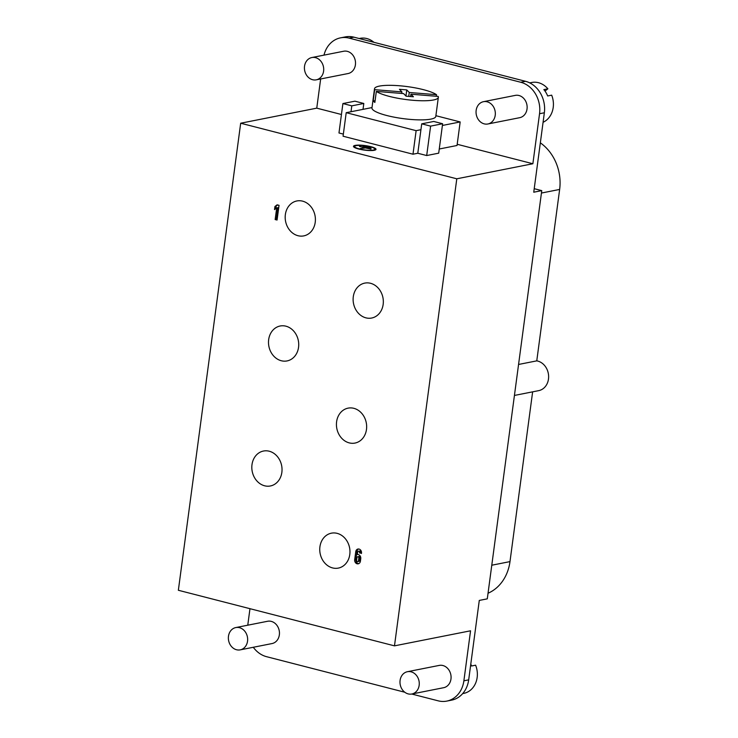 <?xml version="1.0" encoding="UTF-8"?>
<svg xmlns="http://www.w3.org/2000/svg" width="738" height="738" viewBox="0 0 738 738"><rect width="100%" height="100%" fill="white"/><g stroke="black" fill="none" stroke-linecap="round" stroke-linejoin="round"><path stroke-width="1.11" d="M373.207 100.7L374.673 89.676A32.195 6.494 -172.4 0 1 374.507 88.781L371.961 107.905A32.195 6.494 7.6 0 0 403.013 118.606A32.195 6.494 7.6 0 0 435.789 116.429L438.344 97.305A32.195 6.494 -172.4 0 1 411.426 100.156A32.195 6.494 -172.4 0 1 376.343 91.392L374.867 102.425A32.195 6.494 -172.4 0 1 373.207 100.7L375.079 100.857M410.614 96.549L410.918 94.196L413.418 96.77L406.094 96.18L403.594 93.606L376.343 91.392M438.344 97.305A32.195 6.494 -172.4 0 0 438.178 96.42L410.918 94.196M405.946 96.032L406.767 89.907L409.258 92.481L408.741 96.392M401.721 93.449L401.933 91.89L399.442 89.316L406.767 89.907M409.258 92.481L436.518 94.695L436.306 96.263M374.507 88.781A32.195 6.494 -172.4 0 1 379.415 86.097A32.195 6.494 -172.4 0 1 409.95 86.983A32.195 6.494 -172.4 0 1 436.518 94.695M374.673 89.676L401.933 91.89M358.843 558.14A1.135 0.959 -101.2 0 0 356.934 557.651L356.592 560.225A1.135 0.959 -101.2 0 0 358.502 560.714L358.843 558.14L360.043 557.9L359.701 560.483A1.135 0.959 78.8 0 1 358.963 561.35L357.764 561.59M276.713 207.922L274.518 209.592L274.933 206.502L277.128 204.832L279.038 205.33L277.064 220.035L275.154 219.546L276.713 207.922L277.912 207.682L276.353 219.306L275.154 219.546M277.128 219.509L276.353 219.306M277.792 205.007L274.933 206.502M275.818 208.605L276.132 206.271M319.923 546.803A17.804 15 78.8 0 1 331.399 533.177A17.804 15 78.8 0 1 349.572 547.725A17.804 15 78.8 0 1 338.318 568.103A17.804 15 78.8 0 1 319.923 546.803M353.29 296.722A17.804 15 78.8 0 1 364.766 283.106A17.804 15 78.8 0 1 382.939 297.654A17.804 15 78.8 0 1 371.684 318.032A17.804 15 78.8 0 1 353.29 296.722M336.602 421.767A17.804 15 78.8 0 1 348.087 408.142A17.804 15 78.8 0 1 366.26 422.69A17.804 15 78.8 0 1 354.996 443.068A17.804 15 78.8 0 1 336.602 421.767M251.99 464.663A17.804 15 78.8 0 1 263.466 451.038A17.804 15 78.8 0 1 281.639 465.595A17.804 15 78.8 0 1 270.385 485.973A17.804 15 78.8 0 1 251.99 464.663M268.669 339.628A17.804 15 78.8 0 1 280.154 326.002A17.804 15 78.8 0 1 298.327 340.55A17.804 15 78.8 0 1 287.064 360.928A17.804 15 78.8 0 1 268.669 339.628M285.357 214.583A17.804 15 78.8 0 1 296.833 200.967A17.804 15 78.8 0 1 315.006 215.514A17.804 15 78.8 0 1 303.752 235.892A17.804 15 78.8 0 1 285.357 214.583M421.721 123.836L430.614 126.124L442.625 123.744L433.732 121.456L421.721 123.836L417.791 153.255L412.985 154.205L416.131 130.663L420.928 129.713M442.394 125.469L460.171 121.945L435.89 115.7M372.007 107.573L363.022 109.353L363.806 103.468L351.795 105.848L351.011 111.733L363.022 109.353M351.011 111.733L346.205 112.683L343.069 136.216L412.985 154.205M416.131 130.663L346.205 112.683M363.806 103.468L354.913 101.18L342.902 103.56L351.795 105.848M460.171 121.945L457.034 145.487L439.258 149.002M430.614 126.124L426.693 155.543L438.704 153.163L442.625 123.744M426.693 155.543L417.791 153.255M343.345 134.104L338.973 132.978L342.902 103.56M359.507 146.419L370.983 149.104L365.375 147.932L360.218 148.523L364.36 148.135M364.424 147.683L359.535 146.161M362.911 146.613L371.048 148.43L362.948 146.345M366.113 146.484L370.882 147.711L366.085 146.742M370.153 146.77A10.231 2.066 7.6 0 0 359.969 145.395A10.231 2.066 7.6 0 0 354.609 146.484A10.231 2.066 7.6 0 0 364.471 149.888A10.231 2.066 7.6 0 0 374.886 149.187A10.231 2.066 7.6 0 0 370.153 146.77M370.753 146.65A11.365 2.297 -172.4 0 1 376.011 149.344A11.365 2.297 -172.4 0 1 364.443 150.109A11.365 2.297 -172.4 0 1 353.484 146.336A11.365 2.297 -172.4 0 1 359.434 145.118A11.365 2.297 -172.4 0 1 370.753 146.65M315.541 57.656A11.365 9.576 78.8 0 1 323.705 68.994A11.365 9.576 78.8 0 1 316.27 79.833A11.365 9.576 78.8 0 1 304.674 70.544A11.365 9.576 78.8 0 1 311.86 57.536A11.365 9.576 78.8 0 1 315.541 57.656M311.86 57.536L343.668 51.245A11.365 9.576 78.8 0 1 347.349 51.356A11.365 9.576 78.8 0 1 355.513 62.693A11.365 9.576 78.8 0 1 348.078 73.542L316.27 79.833M487.154 101.798A11.365 9.576 78.8 0 1 495.327 113.135A11.365 9.576 78.8 0 1 487.892 123.984A11.365 9.576 78.8 0 1 476.296 114.694A11.365 9.576 78.8 0 1 483.482 101.687A11.365 9.576 78.8 0 1 487.154 101.798M483.482 101.687L515.29 95.386A11.365 9.576 78.8 0 1 518.971 95.506A11.365 9.576 78.8 0 1 527.135 106.835A11.365 9.576 78.8 0 1 519.7 117.683L487.892 123.984M462.689 693.591L463.722 693.388A20.839 17.555 -101.2 0 0 475.613 665.187L471.61 665.98A20.839 17.555 -101.2 0 0 470.779 664.145M239.481 627.678A11.365 9.576 78.8 0 1 247.645 639.016A11.365 9.576 78.8 0 1 240.219 649.864A11.365 9.576 78.8 0 1 228.614 640.575A11.365 9.576 78.8 0 1 235.8 627.568A11.365 9.576 78.8 0 1 239.481 627.678M235.8 627.568L267.608 621.267A11.365 9.576 78.8 0 1 271.289 621.387A11.365 9.576 78.8 0 1 279.453 632.715A11.365 9.576 78.8 0 1 272.027 643.564L240.219 649.864M411.103 671.82A11.365 9.576 78.8 0 1 419.267 683.157A11.365 9.576 78.8 0 1 411.832 694.006A11.365 9.576 78.8 0 1 400.236 684.716A11.365 9.576 78.8 0 1 407.422 671.709A11.365 9.576 78.8 0 1 411.103 671.82M407.422 671.709L439.23 665.408A11.365 9.576 78.8 0 1 442.911 665.528A11.365 9.576 78.8 0 1 451.075 676.857A11.365 9.576 78.8 0 1 443.649 687.705L411.832 694.006M411.73 694.024L438.197 700.832A26.513 22.343 -101.2 0 0 446.785 701.1A26.513 22.343 -101.2 0 0 463.879 680.814L470.558 630.796L394.479 645.851L456.794 178.799L532.873 163.744L539.543 113.726A26.513 22.343 -101.2 0 0 520.733 82.259L349.111 38.118A26.513 22.343 -101.2 0 0 340.532 37.85A26.513 22.343 -101.2 0 0 323.991 55.138M463.879 680.814L468.685 679.855A26.513 22.343 78.8 0 1 451.591 700.15L446.785 701.1M253.291 647.272A26.513 22.343 -101.2 0 0 266.575 656.691L404.784 692.235M320.652 78.966L316.759 108.154L240.68 123.218L178.356 590.271L394.479 645.851M249.97 608.684L247.765 625.197M373.908 42.306A20.839 17.555 -101.2 0 0 366.814 38.551A20.839 17.555 -101.2 0 0 360.07 38.339L359.175 38.524M543.076 122.296A20.839 17.555 -101.2 0 0 551.673 95.165L547.661 95.958A20.839 17.555 -101.2 0 0 543.86 89.602L547.873 88.809L544.995 91.051M547.873 88.809A20.839 17.555 -101.2 0 0 538.436 82.693A20.839 17.555 -101.2 0 0 531.692 82.49L529.718 82.877M340.532 37.85L345.329 36.9A26.513 22.343 78.8 0 1 353.917 37.168L525.539 81.309A26.513 22.343 78.8 0 1 544.349 112.776L539.543 113.726M518.565 364.461L536.766 360.864A15.157 12.767 78.8 0 1 548.592 375.614A15.157 12.767 78.8 0 1 538.703 390.642L514.432 395.439M532.633 391.841L509.986 561.609A43.939 37.02 78.8 0 1 488.039 593.241M540.336 142.84A43.939 37.02 78.8 0 1 559.644 189.445L536.766 360.864M534.22 188.688L541.757 190.625L533.749 192.212L544.349 112.776M468.685 679.855L479.285 600.428L487.292 598.841L541.757 190.625M316.759 108.154L341.436 114.501M457.191 144.279L532.873 163.744M240.68 123.218L456.794 178.799M361.435 553.482L359.581 552.624A1.135 0.959 -101.2 0 0 357.672 552.135L357.349 554.533A3.413 2.869 78.8 0 1 360.753 558.629L360.402 561.203A3.413 2.869 78.8 0 1 358.207 563.814A3.413 2.869 78.8 0 1 354.683 559.736L355.762 551.646A3.413 2.869 78.8 0 1 357.958 549.035A3.413 2.869 78.8 0 1 361.482 553.113L361.435 553.482M358.797 563.62A3.413 2.869 78.8 0 1 355.882 559.496L356.961 551.406A3.413 2.869 78.8 0 1 358.576 548.998M361.5 552.956L360.781 552.384A1.135 0.959 -101.2 0 0 359.609 551.028L358.4 551.268M360.734 552.753L359.526 552.993M360.043 557.9A1.135 0.959 -101.2 0 0 358.871 556.544L357.672 556.784M358.502 560.714L359.701 560.483M520.733 82.259L525.539 81.309M349.111 38.118L353.917 37.168M491.776 565.216L509.986 561.609M541.434 193.042L559.644 189.445M356.961 551.406L355.762 551.646M354.683 559.736L355.882 559.496M360.781 552.384L359.581 552.624M374.756 150.183L374.886 149.187M354.48 147.48L354.609 146.484"/></g></svg>
